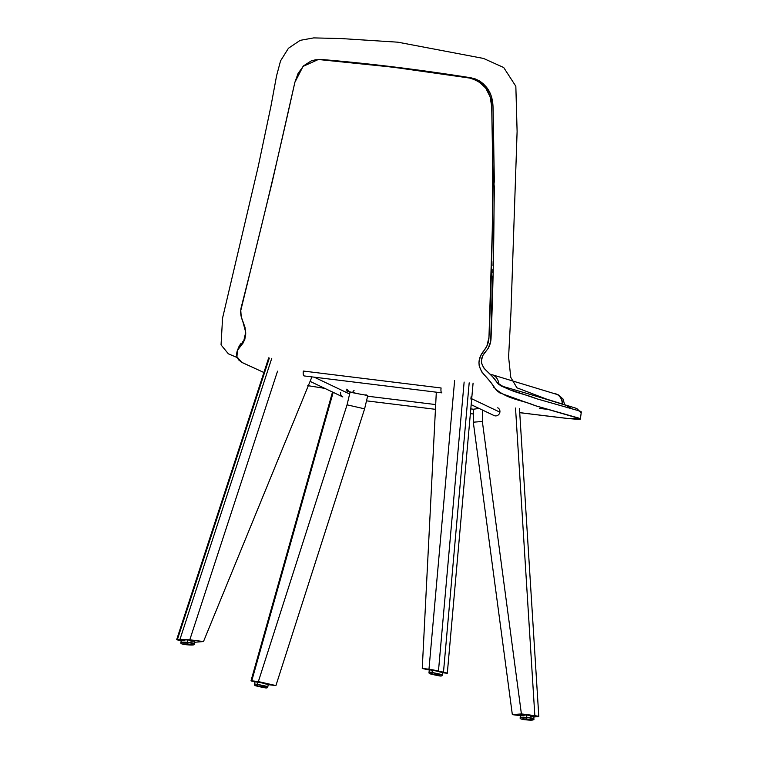 <?xml version="1.0" encoding="UTF-8"?>
<svg xmlns="http://www.w3.org/2000/svg" width="758" height="758" viewBox="0 0 758 758"><rect width="100%" height="100%" fill="white"/><g stroke="black" fill="none" stroke-linecap="round" stroke-linejoin="round"><path stroke-width="1.14" d="M506.818 388.437L501.076 385.955L497.997 383.671L492.728 376.887L484.097 368.388L481.633 363.414L481.387 360.742L482.789 355.568L488.266 348.197L490.701 341.403L492.624 276.092M492.747 272.681L492.871 269.431M493.013 265.707L493.164 261.302M493.496 250.87L494.368 185.871M494.349 182.166L493.003 106.319L491.43 96.588L489.583 92.021L483.765 84.147L479.909 81.172L475.531 79.012L470.841 77.771L432.761 72.114M358.733 63.018L349.751 62.118M340.844 61.246L321.297 59.569M244.597 340.304L242.503 341.924M241.196 343.194L239.348 345.762M557.083 417.241L519.723 412.684L567.515 418.435L580.277 418.795L535.878 405.871L499.92 392.957L496.481 390.342L490.568 382.041L481.7 371.856L479.189 365.849L478.952 362.589L480.411 356.213L486.892 346.065L488.967 337.31L492.539 221.469L492.994 178.727L491.696 106.546L490.123 96.825L485.726 88.07L478.601 81.428L474.214 79.277L469.496 78.036L393.07 67.187L319.98 59.664L315.565 59.787L311.263 60.886L303.712 65.738L298.15 73.261L294.862 82.347L303.039 66.41L318.114 59.598L323.24 59.626C370.188 63.587 419.392 69.632 470.841 77.771C484.93 81.646 492.312 91.159 493.003 106.319C494.898 183.701 494.244 260.866 491.061 337.812C490.938 342.929 489.336 347.287 486.238 350.907C479.909 357.672 479.899 364.21 486.229 370.52C491.156 374.897 494.699 378.792 496.85 382.203L496.85 382.203C509.793 392.559 523.664 393.269 536.683 398.774L575.644 409.879C579.775 410.921 581.632 411.651 581.234 412.068L578.288 410.599L536.721 398.784L511.754 390.256M318.114 59.598L319.98 59.664C367.535 63.691 417.374 69.812 469.496 78.036C483.661 81.94 491.061 91.443 491.696 106.546C493.505 183.644 492.596 260.562 488.967 337.31L488.967 337.31C488.844 342.209 487.176 346.624 483.983 350.575C477.398 358.6 477.36 366.55 483.86 374.414C489.062 379.9 492.804 384.59 495.069 388.475L495.135 388.56C507.794 399.684 522.271 399.987 535.366 405.701L574.81 416.966C578.932 418.018 580.78 418.748 580.344 419.155C578.506 419.496 571.39 418.937 558.997 417.478M241.717 362.305L236.922 356.781L237.462 350.272L243.337 342.701L245.725 332.288L242.664 320.899C240.608 316.342 240.163 311.69 241.328 306.914L241.347 306.867C260.43 232.052 278.262 157.219 294.862 82.347L272.207 182.043L240.779 310.496L241.215 316.74L244.986 327.285L245.763 333.956L244.692 340.048L237.197 350.926L236.543 354.043L236.932 356.819L238.524 359.785L241.793 362.343L263.907 372.51L242.228 362.58M307.767 385.642L325.514 388.484M581.32 411.945L580.344 419.155M244.029 340.74L238.95 346.643L237.462 350.272M324.822 388.38L308.307 385.737M570.281 407.198A50.758 2.985 -171.8 0 0 567.751 405.871L567.477 407.757L567.751 405.871A50.758 2.985 -171.8 0 0 567.41 405.757L567.136 407.662L567.41 405.757A3575.126 210.364 -171.8 0 0 503.862 386.703L501.095 385.964M562.474 404.222A10.726 10.138 -72 0 0 555.728 393.809A10.726 10.138 108 0 1 562.483 403.739M553.586 393.298A10.726 10.062 107.4 0 1 555.387 393.696A10.726 10.062 107.4 0 1 562.19 403.427M498.745 384.41A10.726 9.863 -73.9 0 0 491.904 374.66A10.726 9.863 106.1 0 1 498.736 384.05M562.171 404.128A10.726 10.062 -72.6 0 0 555.387 393.696M546.84 409.244A50.758 2.985 8.2 0 1 539.393 408.42M494.33 387.357L493.231 387.13M568.87 407.681L570.215 407.321L567.751 405.871A50.758 2.985 -171.8 0 0 567.41 405.757A3575.126 210.364 -171.8 0 0 503.862 386.703M447.267 673.17L443.487 672.147L469.183 382.856L443.487 672.147L428.981 669.21L453.331 395.032L428.981 669.21L422.253 668.452L436.314 392.18L422.253 668.452L429.398 670.081L422.253 668.452L433.093 669.883L446.424 672.877L442.71 672.772L447.286 673.237M438.475 671.001L464.133 382.07L438.475 671.001M453.331 395.032L453.53 392.815L453.331 395.032M454.611 380.687L453.53 392.815M471.088 396.804L470.889 399.021M258.364 681.575L275.921 685.573L267.631 684.588L275.921 685.573L258.364 681.575L347.05 404.838L364.607 408.837L275.921 685.573L364.607 408.837L347.05 404.838L258.364 681.575L251.76 680.836L258.364 681.575M251.059 680.874L254.934 681.916L251.021 680.807L251.76 680.836L333.188 392.36L251.76 680.836L251.021 680.807M350.054 392.199L347.05 404.838L350.054 392.199L348.159 391.479L358.904 393.914L350.054 392.199M346.254 390.768L348.159 391.479L346.254 390.768M366.825 395.155L367.772 395.515L364.607 408.837L367.772 395.515L358.904 393.914L367.772 395.515L365.877 394.785M439.28 674.43C442.122 674.952 442.767 674.942 441.213 674.402L432.003 672.431A1.431 0.796 99.9 0 0 432.486 674.042C436.684 674.677 444.472 676.818 438.228 675.624A1.431 0.796 99.9 0 0 438.276 675.634A1.431 0.796 99.9 0 0 438.314 675.634A1.431 0.796 -80.1 0 1 438.276 675.634A1.431 0.796 -80.1 0 1 438.228 675.624L430.099 673.748L438.228 675.624C434.031 674.99 426.242 672.848 432.486 674.042A1.431 0.796 -80.1 0 1 432.003 672.431L439.28 674.43M439.479 675.586L432.903 674.156A1.431 0.796 -80.1 0 1 432.865 674.146L437.849 675.52A1.431 0.796 -80.1 0 1 437.432 675.075A1.431 0.796 99.9 0 0 437.849 675.52L432.865 674.146A1.431 0.796 99.9 0 0 432.913 674.156A1.431 0.796 99.9 0 0 432.951 674.165M441.639 672.28L432.505 669.987L432.003 672.431L432.505 669.987L429.634 669.589L428.99 672.062L432.003 672.431L428.99 672.062C429.085 674.099 428.526 673.483 438.266 675.634C441.042 676.363 442.388 676.089 442.293 674.8L442.795 672.346L429.492 669.617M439.782 671.986L440.805 672.156M429.976 669.835L431.397 670.224M264.807 686.35C267.64 686.871 268.285 686.862 266.731 686.322L257.521 684.351A1.431 0.796 99.9 0 0 258.004 685.962C262.202 686.596 269.99 688.738 263.746 687.544A1.431 0.796 99.9 0 0 263.793 687.553A1.431 0.796 99.9 0 0 263.831 687.553A1.431 0.796 -80.1 0 1 263.793 687.553A1.431 0.796 -80.1 0 1 263.746 687.544L255.626 685.668L263.746 687.544C259.549 686.909 251.76 684.768 258.004 685.962A1.431 0.796 -80.1 0 1 257.521 684.351L264.807 686.35M264.997 687.506L258.431 686.075A1.431 0.796 -80.1 0 1 258.383 686.066L263.367 687.43A1.431 0.796 -80.1 0 1 262.95 686.994A1.431 0.796 99.9 0 0 263.367 687.43L258.383 686.066A1.431 0.796 99.9 0 0 258.431 686.075A1.431 0.796 99.9 0 0 258.469 686.075M267.157 684.199L258.023 681.906L257.521 684.351L258.023 681.906L255.152 681.508L254.508 683.981L257.521 684.351L254.508 683.981C254.612 686.018 254.044 685.403 263.793 687.553C266.56 688.283 267.906 688.008 267.82 686.72L268.323 684.266L255.01 681.537M265.309 683.905L266.323 684.076M255.493 681.755L256.915 682.143M441.099 387.982A4.292 1.374 -83 0 0 441.876 392.862L304.138 375.93A4.292 1.374 -83 0 1 303.352 371.05L441.099 387.982L303.352 371.05M342.749 396.908A4.292 4.036 115.4 0 1 340.645 392.578M346.596 389.242A4.292 4.036 115.4 0 1 348.576 391.64A4.292 4.036 -64.6 0 0 346.52 389.205M314.219 377.171L348.708 393.573M497.779 407.832A4.292 4.036 115.4 0 1 499.892 412.163L471.694 398.746L499.892 412.163A4.292 4.036 -64.6 0 0 497.703 407.795L497.807 407.842M367.611 396.207L435.679 404.573L367.611 396.207M470.794 408.894L473.579 409.235L470.794 408.894M354.09 390.683A4.292 1.374 97 0 0 352.631 392.701A4.292 1.374 -83 0 1 354.071 390.673M471.173 404.668L494.017 415.536A4.292 4.036 -64.6 0 0 499.892 412.163M538.436 716.291L534.835 715.637L515.525 408.05L534.835 715.637L521.4 713.922L482.353 421.476L482.6 410.106L482.353 421.476L473.305 422.197L473.579 409.216L479.056 408.42L473.579 409.216L473.305 422.197L512.342 714.642L473.305 422.197L482.353 421.476L521.4 713.922L512.342 714.642L520.443 715.675L512.342 714.642L521.4 713.922L537.867 716.139L538.54 716.651L533.727 716.964L538.786 716.556M203.495 641.552L194.635 642.263L203.495 641.552L311.926 376.887L203.495 641.552L189.803 639.799L203.495 641.552M176.737 639.714L181.143 640.576L177.069 639.856L177.429 639.43L189.803 639.799L277.532 371.174L189.803 639.799L177.429 639.43L269.317 358.079L177.429 639.43L176.69 639.591M271.762 358.297L180.016 639.221L271.762 358.297M533.973 716.206L526.867 714.955L526.649 717.438L520.291 717.466A6.794 0.569 4.9 0 1 526.649 717.438L526.867 714.955A6.794 0.569 -175.1 0 0 520.5 714.974L520.291 717.466C519.315 718.745 521.646 719.569 527.255 719.939C520.708 719.115 520.5 718.792 526.62 718.982L526.649 717.438A6.794 0.569 4.9 0 1 533.822 718.622A6.794 0.569 4.9 0 1 530.306 718.821M523.844 717.769L522.897 718.954L526.668 719.058L527.208 719.873L527.189 719.096L527.208 719.873L522.764 719.276L530.894 719.598M526.62 718.982L521.883 718.887L523.39 719.494L532.268 719.892L526.62 718.982C533.158 719.806 533.367 720.128 527.246 719.939C532.514 720.432 534.693 719.986 533.822 718.622L526.649 717.438L526.62 718.982M533.822 718.622L534.03 716.139A6.794 0.569 -175.1 0 0 526.867 714.955L520.718 715.145M521.182 715.287L524.015 715.779M530.221 716.319L533.66 716.291M194.673 641.116L187.567 639.866L187.321 643.902C193.868 644.726 194.076 645.039 187.956 644.85L192.684 644.954L191.187 644.338L182.308 643.949L187.956 644.85C181.408 644.025 181.2 643.713 187.321 643.902L187.359 642.348L180.991 642.377A6.794 0.569 4.9 0 1 187.359 642.348L187.567 639.866A6.794 0.569 -175.1 0 0 181.209 639.894L180.991 642.377C180.025 643.656 182.346 644.48 187.965 644.859C193.214 645.342 195.403 644.906 194.522 643.533A6.794 0.569 4.9 0 1 191.016 643.731M183.711 643.836L187.368 643.968L187.908 644.783L187.899 644.016L187.908 644.783L187.008 644.707L183.644 643.836L191.802 644.556L187.908 644.783L187.368 643.959L191.594 644.508M194.522 643.533L187.359 642.348A6.794 0.569 4.9 0 1 194.522 643.533L194.74 641.05A6.794 0.569 -175.1 0 0 187.567 639.866L181.427 640.055M181.882 640.197L184.725 640.69M190.931 641.23L194.37 641.202M237.216 357.558L228.366 353.825L221.052 344.89L222.568 318.076L258.127 166.94L270.928 106.272L276.575 75.781L280.545 60.886L288.447 48.256L300.196 40.345L313.708 37.9L341.1 38.554L397.969 42.202L483.547 58.451L503.71 67.528L515.838 86.27L517.108 131.428L510.968 311.917L508.599 356.98L510.769 377.37L516.928 387.802L546.613 399.134L576.753 408.467L581.206 412.835L576.753 408.467L546.613 399.134L516.928 387.802L510.769 377.37L508.599 356.98L510.968 311.917L517.108 131.428L515.838 86.27L503.71 67.528L483.547 58.451L397.969 42.202L341.1 38.554L313.708 37.9L300.196 40.345L288.447 48.256L280.545 60.886L276.575 75.781L270.928 106.272L258.127 166.94L222.568 318.076L221.052 344.89L228.366 353.825L237.216 357.558M529.757 413.83L519.723 412.636M564.729 404.924L563.014 398.983L558.267 394.823L491.79 374.623M473.087 383.103L447.315 673.218M332.516 392.047L251.002 680.817M432.903 674.156L431.274 673.9M258.431 686.075L256.791 685.819M473.475 414.001L470.377 413.622M435.443 409.32L366.502 400.849M342.834 396.946L310.088 381.378M519.467 408.515L538.805 716.509M268.702 357.842L176.68 639.61"/></g></svg>
